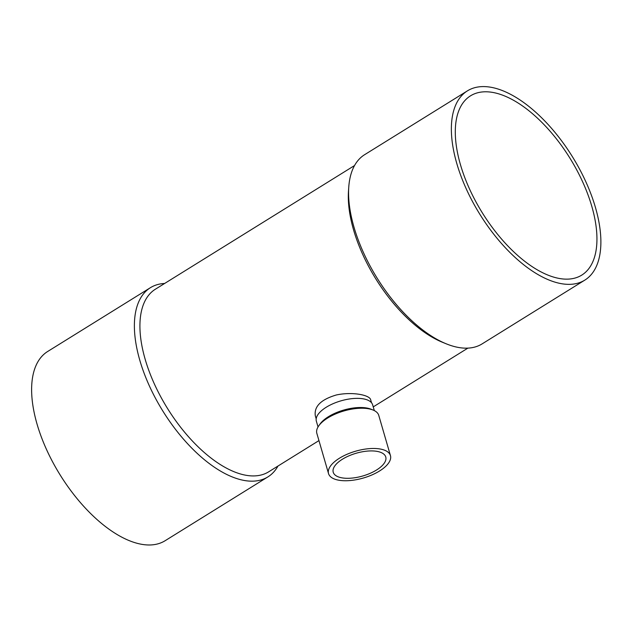 <?xml version="1.0" encoding="UTF-8"?>
<svg xmlns="http://www.w3.org/2000/svg" width="632" height="632" viewBox="0 0 632 632"><rect width="100%" height="100%" fill="white"/><g stroke="black" fill="none" stroke-linecap="round" stroke-linejoin="round"><path stroke-width="0.95" d="M335.608 479.443A32.232 13.959 -16.2 0 1 328.537 473.605A32.232 13.959 -16.2 0 1 355.595 451.209A32.232 13.959 -16.2 0 1 390.45 455.617A32.232 13.959 -16.2 0 1 371.987 474.916A32.232 13.959 -16.2 0 1 335.608 479.443M339.226 477.192A27.35 11.842 -16.2 0 1 333.23 472.238A27.35 11.842 -16.2 0 1 356.187 453.239A27.35 11.842 -16.2 0 1 385.757 456.983A27.35 11.842 -16.2 0 1 370.091 473.36A27.35 11.842 -16.2 0 1 339.226 477.192M328.537 473.605L316.845 433.354A32.232 13.959 -16.2 0 1 318.781 425.81A32.232 13.959 -16.2 0 1 343.903 410.958A32.232 13.959 -16.2 0 1 373.078 410.034A32.232 13.959 -16.2 0 1 378.758 415.366L390.45 455.617M318.781 425.81L320.045 424.033A30.281 13.114 -16.2 0 1 343.65 410.081A30.281 13.114 -16.2 0 1 371.055 409.212L373.078 410.034M348.761 187.119L348.485 191.101A107.448 52.582 58.2 0 0 353.549 229.843A107.448 52.582 58.2 0 0 442.313 342.212L446.002 343.721A111.358 54.494 -121.8 0 1 348.761 187.119A111.358 54.494 -121.8 0 1 364.625 154.69L467.388 90.882A111.358 54.494 -121.8 0 1 572.426 156.736A111.358 54.494 -121.8 0 1 584.869 280.087A111.358 54.494 -121.8 0 1 554.13 281.872A111.358 54.494 -121.8 0 1 466.298 188.968A111.358 54.494 -121.8 0 1 467.388 90.882M318.947 440.599L268.726 471.788A107.448 52.582 -121.8 0 1 167.377 408.24A107.448 52.582 -121.8 0 1 155.369 289.219L354.528 165.552M316.19 418.858L315.321 415.856C313.946 406.471 320.961 399.511 336.358 394.976C352.206 391.508 369.791 395 370.66 399.772L371.537 402.782M318.038 426.956L316.363 421.212A29.301 12.687 -16.2 0 1 340.964 400.846A29.301 12.687 -16.2 0 1 372.651 404.859L374.318 410.603M277.985 466.037A111.358 54.494 -121.8 0 1 267.897 476.899L165.126 540.716A111.358 54.494 -121.8 0 1 134.395 542.501A111.358 54.494 -121.8 0 1 46.555 449.589A111.358 54.494 -121.8 0 1 47.645 351.503L150.408 287.694A111.358 54.494 -121.8 0 1 164.628 283.468M267.897 476.899A111.358 54.494 -121.8 0 1 237.158 478.693A111.358 54.494 -121.8 0 1 149.318 385.781A111.358 54.494 -121.8 0 1 150.408 287.694M552.66 276.8A105.497 51.627 -121.8 0 1 469.442 188.778A105.497 51.627 -121.8 0 1 470.477 95.859A105.497 51.627 -121.8 0 1 569.985 158.245A105.497 51.627 -121.8 0 1 581.78 275.102A105.497 51.627 -121.8 0 1 552.66 276.8M584.869 280.087L482.105 343.895A111.358 54.494 -121.8 0 1 451.367 345.68A111.358 54.494 -121.8 0 1 446.002 343.721M373.236 406.889L467.885 348.121"/></g></svg>
